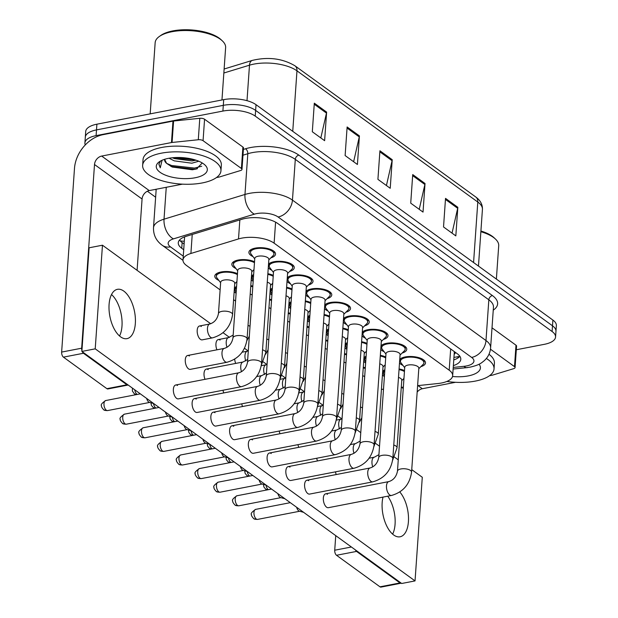 <?xml version="1.0" encoding="UTF-8"?>
<svg xmlns="http://www.w3.org/2000/svg" width="618" height="618" viewBox="0 0 618 618"><rect width="100%" height="100%" fill="white"/><g stroke="black" fill="none" stroke-linecap="round" stroke-linejoin="round"><path stroke-width="0.93" d="M218.857 280.417A13.341 5.446 4 0 1 214.786 276.091A13.341 5.446 4 0 1 221.128 271.966A13.341 5.446 4 0 1 237.474 273.689M236.107 293.226A13.341 5.446 4 0 1 234.168 291.549M234.415 287.942A13.341 5.446 4 0 1 236.578 286.551M290.661 308.513A13.341 5.446 4 0 1 288.714 306.837M288.969 303.229A13.341 5.446 4 0 1 291.124 301.839M235.914 268.498A13.341 5.446 4 0 1 231.843 264.172A13.341 5.446 4 0 1 238.185 260.047A13.341 5.446 4 0 1 254.531 261.769M253.164 281.306A13.341 5.446 4 0 1 251.225 279.63M251.472 276.022A13.341 5.446 4 0 1 253.635 274.631M271.912 294.91A13.341 5.446 4 0 1 269.966 293.233M270.221 289.626A13.341 5.446 4 0 1 272.376 288.235M309.402 322.117A13.341 5.446 4 0 1 307.463 320.441M307.718 316.825A13.341 5.446 4 0 1 309.873 315.443M365.647 362.921A13.341 5.446 4 0 1 363.701 361.244M363.956 357.637A13.341 5.446 4 0 1 366.111 356.246M346.899 349.317A13.341 5.446 4 0 1 344.952 347.64M345.207 344.033A13.341 5.446 4 0 1 347.362 342.642M328.15 335.721A13.341 5.446 4 0 1 326.211 334.044M326.459 330.429A13.341 5.446 4 0 1 328.621 329.039M384.396 376.524A13.341 5.446 4 0 1 382.449 374.848M382.704 371.24A13.341 5.446 4 0 1 384.859 369.85M384.195 351.789A13.341 5.446 4 0 1 380.758 349.325M381.012 345.717A13.341 5.446 4 0 1 386.466 343.345A13.341 5.446 4 0 1 400.109 344.064A13.341 5.446 4 0 1 406.752 349.332A13.341 5.446 4 0 1 402.125 353.048M365.447 338.185A13.341 5.446 4 0 1 362.009 335.728M362.264 332.113A13.341 5.446 4 0 1 367.725 329.742A13.341 5.446 4 0 1 381.36 330.46A13.341 5.446 4 0 1 388.004 335.728A13.341 5.446 4 0 1 383.376 339.444M346.706 324.589A13.341 5.446 4 0 1 343.268 322.125M343.515 318.509A13.341 5.446 4 0 1 348.977 316.138A13.341 5.446 4 0 1 362.611 316.856A13.341 5.446 4 0 1 369.255 322.125A13.341 5.446 4 0 1 364.628 325.841M327.957 310.985A13.341 5.446 4 0 1 324.52 308.521M324.774 304.906A13.341 5.446 4 0 1 330.228 302.534A13.341 5.446 4 0 1 343.863 303.253A13.341 5.446 4 0 1 350.514 308.521A13.341 5.446 4 0 1 345.879 312.237M309.209 297.382A13.341 5.446 4 0 1 305.771 294.917M306.026 291.31A13.341 5.446 4 0 1 311.48 288.93A13.341 5.446 4 0 1 325.122 289.649A13.341 5.446 4 0 1 331.766 294.917A13.341 5.446 4 0 1 327.138 298.633M290.46 283.778A13.341 5.446 4 0 1 287.022 281.314M287.277 277.706A13.341 5.446 4 0 1 292.739 275.327A13.341 5.446 4 0 1 306.373 276.053A13.341 5.446 4 0 1 313.017 281.321A13.341 5.446 4 0 1 308.39 285.037M271.719 270.174A13.341 5.446 4 0 1 268.282 267.71M268.529 264.102A13.341 5.446 4 0 1 273.99 261.731A13.341 5.446 4 0 1 287.625 262.449A13.341 5.446 4 0 1 294.268 267.718A13.341 5.446 4 0 1 289.641 271.433M252.971 256.578A13.341 5.446 4 0 1 248.899 252.252A13.341 5.446 4 0 1 255.242 248.127A13.341 5.446 4 0 1 268.876 248.845A13.341 5.446 4 0 1 275.528 254.114A13.341 5.446 4 0 1 270.893 257.83M402.944 365.392A13.341 5.446 4 0 1 399.506 362.928M399.761 359.321A13.341 5.446 4 0 1 405.215 356.941A13.341 5.446 4 0 1 418.85 357.66A13.341 5.446 4 0 1 425.501 362.936A13.341 5.446 4 0 1 420.866 366.644M417.613 385.64L437.807 383.539A23.546 9.618 -176 0 0 441.468 383.005A23.546 9.618 -176 0 0 452.662 375.721A23.546 9.618 -176 0 0 449.193 370.197L274.122 243.175A23.546 9.618 -176 0 0 238.509 238.934L190.9 253.473A23.546 9.618 -176 0 0 182.998 259.946A23.546 9.618 -176 0 0 186.466 265.462L220.116 289.881M454.106 351.449A23.546 9.618 4 0 1 454.261 352.847L452.662 375.721M381.43 389.394L383.508 389.178M401.275 387.331L403.353 387.115M233.596 299.66L235.558 301.09M250.8 285.64A13.341 5.446 4 0 1 252.832 286.095M288.297 312.847A13.341 5.446 4 0 1 290.321 313.303M307.046 326.451A13.341 5.446 4 0 1 309.07 326.907M325.786 340.054A13.341 5.446 4 0 1 327.818 340.503M344.535 353.65A13.341 5.446 4 0 1 346.567 354.106M269.548 299.243A13.341 5.446 4 0 1 271.58 299.699M363.284 367.254A13.341 5.446 4 0 1 365.308 367.71M380.34 355.335A13.341 5.446 4 0 1 385.756 356.988M361.592 341.731A13.341 5.446 4 0 1 367.015 343.384M342.843 328.135A13.341 5.446 4 0 1 348.266 329.78M324.102 314.531A13.341 5.446 4 0 1 329.518 316.184M305.354 300.927A13.341 5.446 4 0 1 310.769 302.581M286.605 287.324A13.341 5.446 4 0 1 292.028 288.977M267.857 273.72A13.341 5.446 4 0 1 273.28 275.373M399.089 368.938A13.341 5.446 4 0 1 404.504 370.591M85.276 144.929A23.546 9.618 4 0 1 84.905 142.905A23.546 9.618 4 0 1 96.099 135.628L222.905 111.07L223.307 105.346A23.546 9.618 4 0 1 255.628 110.398L552.492 325.794A23.546 9.618 4 0 1 555.961 331.318A23.546 9.618 4 0 0 552.492 325.794L255.628 110.398A23.546 9.618 4 0 0 223.307 105.346L96.493 129.904L223.307 105.346L223.708 99.629A23.546 9.618 4 0 1 256.03 104.681L552.894 320.078A23.546 9.618 4 0 1 556.362 325.601L555.559 337.034A23.546 9.618 4 0 1 544.373 344.319L516.316 349.749M84.905 142.905L85.307 137.188A23.546 9.618 4 0 1 96.493 129.904A23.546 9.618 4 0 0 85.307 137.188L85.709 131.472A23.546 9.618 4 0 1 96.895 124.187L223.708 99.629M314.315 103.167L312.314 131.758L324.62 140.688L326.621 112.097L314.315 103.167M320.827 137.93L326.466 113.102A6.28 4.797 -54 0 0 326.621 112.097M347.123 126.968L345.122 155.558L357.42 164.488L359.421 135.898L347.123 126.968M353.627 161.731L359.267 136.902A6.28 4.797 -54 0 0 359.421 135.898M445.524 198.37L443.531 226.96L455.829 235.891L457.83 207.3L445.524 198.37M452.036 233.133L457.675 208.305A6.28 4.797 -54 0 0 457.83 207.3M412.724 174.57L410.723 203.16L423.029 212.09L425.03 183.5L412.724 174.57M419.228 209.332L424.875 184.504A6.28 4.797 -54 0 0 425.03 183.5M379.923 150.769L377.922 179.359L390.221 188.289L392.221 159.699L379.923 150.769M386.428 185.531L392.075 160.703A6.28 4.797 -54 0 0 392.221 159.699M453.365 365.624A23.546 9.618 -176 0 0 460.789 359.297A23.546 9.618 -176 0 0 457.32 353.782L277.729 223.477A23.546 9.618 -176 0 0 242.117 219.236L186.18 236.315A23.546 9.618 -176 0 0 178.278 242.789A23.546 9.618 -176 0 0 181.746 248.312L183.708 249.734M453.944 357.389A23.546 8.467 84.1 0 0 454.222 357.374L459.9 356.339A23.546 9.618 4 0 1 453.766 359.908M222.905 111.07A23.546 9.618 4 0 1 255.234 116.114L552.098 331.511A23.546 9.618 4 0 1 555.559 337.034M155.636 197.227L147.362 191.225M184.11 244.017L182.148 242.588A23.546 9.618 4 0 1 179.544 240.008M397.474 471.148L404.744 367.223A7.061 2.881 4 0 1 408.096 365.045A7.061 2.881 4 0 1 415.319 365.423A7.061 2.881 4 0 1 418.834 368.212L411.565 472.137A7.061 2.881 4 0 0 410.282 470.313A7.061 2.881 4 0 0 400.827 468.969A7.061 2.881 4 0 0 397.474 471.148C396.354 476.656 393.473 480.132 388.83 481.592L325.694 493.813A7.061 3.53 79 0 0 323.345 499.715A7.061 3.53 79 0 0 326.582 507.185A7.061 3.53 79 0 0 328.374 507.687L391.518 495.458A7.061 3.53 -101 0 1 389.726 494.956A7.061 3.53 -101 0 1 389.494 494.779A7.061 3.53 -101 0 1 386.474 487.278A7.061 3.53 -101 0 1 388.83 481.592M404.705 367.725L401.012 362.836A11.773 4.805 4 0 1 400.441 361.182A11.773 4.805 4 0 1 406.034 357.536A11.773 4.805 4 0 1 418.069 358.177A11.773 4.805 4 0 1 423.933 362.82A11.773 4.805 4 0 1 423.137 364.381L418.803 368.707M303.623 512.33A7.061 3.53 -101 0 1 303.477 512.299A7.061 3.53 -101 0 1 302.557 511.835A7.061 3.53 -101 0 1 301.53 510.808M303.477 512.299L299.344 511.156A5.098 2.549 -101 0 1 298.679 510.823A5.098 2.549 -101 0 1 296.632 507.262M398.494 377.413A7.061 2.881 4 0 1 401.777 380.132L397.05 447.749A7.061 2.881 4 0 0 395.767 445.926A7.061 2.881 4 0 0 393.766 445.03M399.043 369.603A11.773 4.805 4 0 1 404.442 371.526M384.466 375.435L383.956 374.755A11.773 4.805 4 0 1 383.384 373.102A11.773 4.805 4 0 1 384.775 371.039M362.689 375.729A7.061 2.881 4 0 1 364.69 376.625M363.237 367.926A11.773 4.805 4 0 1 365.261 368.428M378.726 457.552L385.995 353.627A7.061 2.881 4 0 1 389.348 351.441A7.061 2.881 4 0 1 396.571 351.82A7.061 2.881 4 0 1 400.085 354.608L392.824 458.533A7.061 2.881 4 0 0 391.534 456.71A7.061 2.881 4 0 0 382.086 455.366A7.061 2.881 4 0 0 378.726 457.552C377.606 463.052 374.724 466.528 370.082 467.988L306.945 480.217A7.061 3.53 79 0 0 304.597 486.111A7.061 3.53 79 0 0 307.834 493.581A7.061 3.53 79 0 0 309.633 494.083L372.77 481.855A7.061 3.53 -101 0 1 370.978 481.352A7.061 3.53 -101 0 1 370.746 481.175A7.061 3.53 -101 0 1 367.725 473.674A7.061 3.53 -101 0 1 370.082 467.988M385.956 354.122L382.264 349.232A11.773 4.805 4 0 1 381.692 347.579A11.773 4.805 4 0 1 387.293 343.94A11.773 4.805 4 0 1 399.321 344.574A11.773 4.805 4 0 1 405.184 349.224A11.773 4.805 4 0 1 404.396 350.785L400.055 355.111M284.875 498.734A7.061 3.53 -101 0 1 284.728 498.695A7.061 3.53 -101 0 1 283.809 498.232A7.061 3.53 -101 0 1 282.781 497.212M284.728 498.695L280.595 497.56A5.098 2.549 -101 0 1 279.931 497.227A5.098 2.549 -101 0 1 277.884 493.658M359.977 443.948L367.246 340.024A7.061 2.881 4 0 1 370.607 337.837A7.061 2.881 4 0 1 377.822 338.216A7.061 2.881 4 0 1 381.345 341.005L374.075 444.929A7.061 2.881 4 0 0 372.793 443.114A7.061 2.881 4 0 0 363.338 441.762A7.061 2.881 4 0 0 359.977 443.948C358.857 449.448 355.976 452.924 351.333 454.385L288.197 466.613A7.061 3.53 79 0 0 285.848 472.515A7.061 3.53 79 0 0 289.093 479.977A7.061 3.53 79 0 0 290.885 480.48L354.021 468.259A7.061 3.53 -101 0 1 352.229 467.749A7.061 3.53 -101 0 1 351.997 467.571A7.061 3.53 -101 0 1 348.977 460.07A7.061 3.53 -101 0 1 351.333 454.385M367.216 340.518L363.515 335.636A11.773 4.805 4 0 1 362.951 333.975A11.773 4.805 4 0 1 368.544 330.336A11.773 4.805 4 0 1 380.572 330.97A11.773 4.805 4 0 1 386.435 335.62A11.773 4.805 4 0 1 385.647 337.181L381.306 341.507M266.126 485.13A7.061 3.53 -101 0 1 265.979 485.091A7.061 3.53 -101 0 1 265.06 484.636A7.061 3.53 -101 0 1 264.033 483.608M268.428 489.672A5.098 2.549 -101 0 1 268.204 489.526A5.098 2.549 -101 0 1 265.979 485.091L261.847 483.956A5.098 2.549 -101 0 1 261.182 483.624A5.098 2.549 -101 0 1 259.135 480.055M341.236 430.344L348.498 326.42A7.061 2.881 4 0 1 351.858 324.234A7.061 2.881 4 0 1 359.073 324.612A7.061 2.881 4 0 1 362.596 327.409L355.327 431.333A7.061 2.881 4 0 0 354.044 429.51A7.061 2.881 4 0 0 344.589 428.158A7.061 2.881 4 0 0 341.236 430.344C340.109 435.845 337.227 439.328 332.592 440.781L269.448 453.009A7.061 3.53 79 0 0 267.107 458.911A7.061 3.53 79 0 0 270.344 466.374A7.061 3.53 79 0 0 272.136 466.884L335.273 454.655A7.061 3.53 -101 0 1 333.481 454.153A7.061 3.53 -101 0 1 333.249 453.967A7.061 3.53 -101 0 1 330.228 446.466A7.061 3.53 -101 0 1 332.592 440.781M348.467 326.914L344.767 322.032A11.773 4.805 4 0 1 344.203 320.371A11.773 4.805 4 0 1 349.796 316.733A11.773 4.805 4 0 1 361.831 317.366A11.773 4.805 4 0 1 367.695 322.017A11.773 4.805 4 0 1 366.899 323.577L362.557 327.903M247.385 471.526A7.061 3.53 -101 0 1 247.239 471.488A7.061 3.53 -101 0 1 246.319 471.032A7.061 3.53 -101 0 1 245.284 470.004M249.687 476.069A5.098 2.549 -101 0 1 249.463 475.922A5.098 2.549 -101 0 1 247.231 471.488L243.098 470.352A5.098 2.549 -101 0 1 242.434 470.02A5.098 2.549 -101 0 1 240.394 466.451M322.488 416.741L329.757 312.816A7.061 2.881 4 0 1 333.11 310.63A7.061 2.881 4 0 1 340.333 311.016A7.061 2.881 4 0 1 343.847 313.805L336.578 417.729A7.061 2.881 4 0 0 335.296 415.906A7.061 2.881 4 0 0 325.841 414.554A7.061 2.881 4 0 0 322.488 416.741C321.368 422.241 318.486 425.725 313.844 427.177L250.707 439.406A7.061 3.53 79 0 0 248.359 445.308A7.061 3.53 79 0 0 251.596 452.778A7.061 3.53 79 0 0 253.388 453.28L316.532 441.051A7.061 3.53 -101 0 1 314.732 440.549A7.061 3.53 -101 0 1 314.508 440.364A7.061 3.53 -101 0 1 311.487 432.863A7.061 3.53 -101 0 1 313.844 427.177M329.718 313.318L326.026 308.428A11.773 4.805 4 0 1 325.454 306.767A11.773 4.805 4 0 1 331.047 303.129A11.773 4.805 4 0 1 343.083 303.762A11.773 4.805 4 0 1 348.946 308.413A11.773 4.805 4 0 1 348.15 309.973L343.817 314.299M228.637 457.923A7.061 3.53 -101 0 1 228.49 457.892A7.061 3.53 -101 0 1 227.571 457.428A7.061 3.53 -101 0 1 226.543 456.401M230.939 462.465A5.098 2.549 -101 0 1 230.715 462.318A5.098 2.549 -101 0 1 228.49 457.892L224.357 456.748A5.098 2.549 -101 0 1 223.693 456.416A5.098 2.549 -101 0 1 221.646 452.847M379.746 363.809A7.061 2.881 4 0 1 383.029 366.528L378.301 434.145A7.061 2.881 4 0 0 377.019 432.322A7.061 2.881 4 0 0 375.018 431.426M380.294 356.007A11.773 4.805 4 0 1 385.694 357.922M365.725 361.831L365.207 361.151A11.773 4.805 4 0 1 364.635 359.498A11.773 4.805 4 0 1 366.026 357.436M360.997 350.213A7.061 2.881 4 0 1 364.288 352.924L359.552 420.541A7.061 2.881 4 0 0 358.27 418.718A7.061 2.881 4 0 0 356.269 417.822M361.545 342.403A11.773 4.805 4 0 1 366.945 344.319M346.976 348.235L346.459 347.555A11.773 4.805 4 0 1 345.895 345.895A11.773 4.805 4 0 1 347.285 343.84M342.256 336.609A7.061 2.881 4 0 1 345.539 339.328L340.812 406.938A7.061 2.881 4 0 0 339.529 405.122A7.061 2.881 4 0 0 337.528 404.218M342.797 328.799A11.773 4.805 4 0 1 348.197 330.715M328.228 334.632L327.71 333.952A11.773 4.805 4 0 1 327.146 332.291A11.773 4.805 4 0 1 328.537 330.236M343.94 362.133A7.061 2.881 4 0 1 345.941 363.021M344.489 354.323A11.773 4.805 4 0 1 346.513 354.825M325.199 348.529A7.061 2.881 4 0 1 327.192 349.417M325.74 340.719A11.773 4.805 4 0 1 327.764 341.221M306.451 334.925A7.061 2.881 4 0 1 308.444 335.821M306.999 327.115A11.773 4.805 4 0 1 309.023 327.617M287.702 321.321A7.061 2.881 4 0 1 289.703 322.217M288.251 313.511A11.773 4.805 4 0 1 290.275 314.014M392.631 534.153A25.114 12.553 79 0 0 387.733 496.192A25.114 12.553 79 0 1 392.631 534.153M490.468 349.209L514.493 366.636L515.991 345.199A3.924 1.599 4 0 1 516.571 346.119L515.072 367.555A3.924 1.599 -176 0 0 514.493 366.636M492.013 327.803L515.991 345.199M401.005 583.222L380.982 587.1A3.924 1.962 -101 0 1 379.985 586.822L400.008 582.944A3.924 1.962 79 0 0 401.005 583.222A3.924 1.962 79 0 0 401.229 583.153M355.412 549.912A3.924 1.962 79 0 0 356.547 551.41L336.524 555.281L379.985 586.822M336.524 555.281A3.924 1.962 -101 0 1 334.724 550.221L351.395 546.992M335.744 535.636L334.724 550.221M356.547 551.41L400.008 582.944M417.165 392.098A7.849 5.995 126 0 1 422.326 388.73L455.536 382.295M489.51 375.713L492.113 375.211A3.924 1.599 -176 0 0 492.662 375.08L513.751 368.637A3.924 1.599 -176 0 0 515.072 367.555M119.552 336.007A25.114 12.553 79 0 0 111.518 294.547A25.114 12.553 79 0 1 119.552 336.007M203.067 140.68A3.924 1.599 -176 0 0 198.293 139.745L172.082 142.464A3.924 1.599 -176 0 0 171.472 142.557L172.97 121.113A3.924 1.599 4 0 1 173.581 121.028L199.792 118.301A3.924 1.599 4 0 1 204.566 119.235L203.067 140.68L241.406 168.498L242.905 147.053A3.924 1.599 4 0 1 243.484 147.972L241.986 169.417A3.924 1.599 -176 0 0 241.406 168.498M204.566 119.235L242.905 147.053M172.97 121.113L103.183 134.631A31.394 23.978 -54 0 0 74.484 168.39L61.638 352.082L81.661 348.204L94.508 164.512A7.849 5.995 126 0 1 101.676 156.068L171.472 142.557M127.918 385.076L107.895 388.954A3.924 1.962 -101 0 1 106.899 388.676L126.922 384.798A3.924 1.962 79 0 0 127.918 385.076A3.924 1.962 79 0 0 128.142 385.006M82.333 351.766A3.924 1.962 79 0 0 83.461 353.264L63.438 357.142L106.899 388.676M63.438 357.142A3.924 1.962 -101 0 1 61.638 352.082M83.461 353.264L126.922 384.798M137.088 270.329L142.07 199.027A7.849 5.995 126 0 1 149.247 190.583L182.449 184.156M81.661 348.204A3.924 1.962 79 0 0 81.924 350.645M216.431 177.575L219.035 177.065A3.924 1.599 -176 0 0 219.583 176.933L240.672 170.491A3.924 1.599 -176 0 0 241.986 169.417M486.358 358.479A39.243 16.022 4 0 1 494.029 368.938A39.243 16.022 4 0 1 475.381 381.082A39.243 16.022 4 0 1 446.853 381.453M488.985 354.269A39.243 16.022 4 0 1 494.423 363.222L494.029 368.938M480.866 231.711A35.319 14.423 4 0 1 495.435 239.035A35.319 14.423 4 0 1 498.711 245.732L496.378 279.066M480.912 231.008A33.751 13.781 4 0 1 494.114 237.791L495.435 239.035M461.638 368.15L467.617 367.579M479.05 364.226A25.593 10.452 4 0 1 468.243 375.906A25.593 10.452 4 0 1 452.53 376.493M161.29 153.187A39.243 16.022 4 0 1 201.398 155.296A39.243 16.022 4 0 1 220.943 170.8A39.243 16.022 4 0 1 202.295 182.936A39.243 16.022 4 0 1 162.186 180.819A39.243 16.022 4 0 1 142.642 165.323A39.243 16.022 4 0 1 161.29 153.187M142.642 165.323L143.044 159.606A39.243 16.022 4 0 1 161.692 147.463A39.243 16.022 4 0 1 201.8 149.579A39.243 16.022 4 0 1 221.344 165.076L220.943 170.8M150.174 113.867L155.157 42.657A35.319 14.423 4 0 1 159.328 36.485A35.319 14.423 4 0 1 171.935 31.734A35.319 14.423 4 0 1 222.356 40.888A35.319 14.423 4 0 1 225.624 47.586L221.962 99.969M159.328 36.485L160.811 35.435A33.751 13.781 4 0 1 172.862 30.9A33.751 13.781 4 0 1 221.035 39.652L222.356 40.888M172.437 157.768L174.438 158.594L192.028 160.935L196.037 160.193M169.077 158.239L174.276 160.858L191.874 163.206L198.764 161.221M164.635 159.344L166.59 163.353L172.221 167.038L192.322 169.772L196.346 169.023L202.256 162.982M195.164 177.76A25.593 10.452 4 0 1 164.272 174.655A25.593 10.452 4 0 1 159.289 161.8A25.593 10.452 4 0 1 168.42 158.355A25.593 10.452 4 0 1 204.952 164.991A25.593 10.452 4 0 1 195.164 177.76M160.58 160.989L158.865 164.21L160.271 167.818L162.071 160.255M201.707 166.242L194.492 168.088L171.518 165.493L166.59 163.353A17.744 7.246 4 0 1 164.597 159.676A17.744 7.246 4 0 1 164.643 159.305M175.852 157.528L192.746 159.235M158.896 163.963L160.271 167.818M172.661 157.744L195.636 160.062M170.9 166.435L194.415 169.224L197.397 168.722M200.433 339.352A7.061 3.53 79 0 0 202.225 339.854L212.507 337.861A7.061 3.53 -101 0 1 210.483 337.181A7.061 3.53 -101 0 1 207.47 328.251A7.061 3.53 -101 0 1 209.819 323.994L199.544 325.98A7.061 3.53 79 0 0 197.196 331.881A7.061 3.53 79 0 0 200.433 339.352M188.521 368.861A7.061 3.53 79 0 0 190.313 369.363L227.022 362.248A7.061 3.53 -101 0 1 224.998 361.569A7.061 3.53 -101 0 1 221.993 352.639A7.061 3.53 -101 0 1 224.334 348.382L187.633 355.489A7.061 3.53 79 0 0 185.284 361.391A7.061 3.53 79 0 0 188.521 368.861M176.609 398.363A7.061 3.53 79 0 0 178.401 398.865L241.545 386.644A7.061 3.53 -101 0 1 239.745 386.142A7.061 3.53 -101 0 1 239.521 385.956A7.061 3.53 -101 0 1 236.493 378.455A7.061 3.53 -101 0 1 238.857 372.77L175.713 384.999A7.061 3.53 79 0 0 173.372 390.9A7.061 3.53 79 0 0 176.609 398.363M195.358 411.967A7.061 3.53 79 0 0 197.15 412.469L260.286 400.24A7.061 3.53 -101 0 1 258.494 399.738A7.061 3.53 -101 0 1 258.262 399.56A7.061 3.53 -101 0 1 255.242 392.059A7.061 3.53 -101 0 1 257.606 386.374L194.461 398.602A7.061 3.53 79 0 0 192.121 404.504A7.061 3.53 79 0 0 195.358 411.967M214.106 425.57A7.061 3.53 79 0 0 215.898 426.072L279.035 413.844A7.061 3.53 -101 0 1 277.243 413.342A7.061 3.53 -101 0 1 277.011 413.164A7.061 3.53 -101 0 1 273.99 405.663A7.061 3.53 -101 0 1 276.346 399.977L213.21 412.206A7.061 3.53 79 0 0 210.862 418.1A7.061 3.53 79 0 0 214.106 425.57M232.847 439.174A7.061 3.53 79 0 0 234.647 439.676L297.783 427.447A7.061 3.53 -101 0 1 295.991 426.945A7.061 3.53 -101 0 1 295.759 426.768A7.061 3.53 -101 0 1 292.739 419.259A7.061 3.53 -101 0 1 295.095 413.581L231.959 425.802A7.061 3.53 79 0 0 229.61 431.704A7.061 3.53 79 0 0 232.847 439.174M120.61 336.856A25.114 12.553 79 0 0 126.984 338.641A25.114 12.553 79 0 0 135.327 317.66A25.114 12.553 79 0 0 123.809 291.109A25.114 12.553 79 0 0 117.435 289.324A25.114 12.553 79 0 0 109.092 310.306A25.114 12.553 79 0 0 120.61 336.856M383.005 497.104A25.114 12.553 79 0 0 393.697 535.003A25.114 12.553 79 0 0 400.07 536.787A25.114 12.553 79 0 0 408.513 518.556A25.114 12.553 79 0 0 399.807 491.982M220.078 340.085A7.061 3.53 79 0 0 218.285 339.583A7.061 3.53 79 0 0 216.949 349.811M189.425 355.991A7.061 3.53 79 0 0 187.633 355.489M222.99 390.236A7.061 3.53 79 0 0 223.786 392.924M177.513 385.501A7.061 3.53 79 0 0 175.713 384.999M215.002 412.708A7.061 3.53 79 0 0 213.21 412.206M279.228 431.04A7.061 3.53 79 0 0 280.024 433.728M316.717 458.247A7.061 3.53 79 0 0 317.521 460.935M271.24 453.512A7.061 3.53 79 0 0 269.448 453.009M308.737 480.719A7.061 3.53 79 0 0 306.945 480.217M327.486 494.315A7.061 3.53 79 0 0 325.694 493.813M210.715 323.755L102.464 245.207L95.218 348.846L415.041 580.905L422.287 477.266L411.743 469.618M398.262 459.838L394.462 457.081M379.522 446.235L375.721 443.477M360.773 432.631L356.972 429.873M341.939 418.965L338.224 416.269M323.199 405.369L319.475 402.673M304.45 391.766L300.734 389.07M285.701 378.162L281.986 375.466M266.953 364.558L263.237 361.862M248.212 350.954L244.489 348.258M229.463 337.358L223.044 332.7M335.466 471.851A7.061 3.53 79 0 0 336.262 474.539M289.989 467.115A7.061 3.53 79 0 0 288.197 466.613M252.499 439.908A7.061 3.53 79 0 0 250.707 439.406M297.976 444.643A7.061 3.53 79 0 0 298.772 447.332M260.479 417.436A7.061 3.53 79 0 0 261.275 420.124M233.751 426.304A7.061 3.53 79 0 0 231.959 425.802M196.254 399.104A7.061 3.53 79 0 0 194.461 398.602M241.731 403.84A7.061 3.53 79 0 0 242.534 406.52M208.166 369.595A7.061 3.53 79 0 0 206.373 369.093A7.061 3.53 79 0 0 205.037 379.321M234.693 359.174A7.061 3.53 79 0 0 235.697 363.415M201.337 326.482A7.061 3.53 79 0 0 199.544 325.98M102.464 245.207L89.116 247.795L81.87 351.433L401.692 583.492L415.041 580.905M95.218 348.846L81.87 351.433M323.508 323.005A7.061 2.881 4 0 1 326.791 325.725L322.063 393.342A7.061 2.881 4 0 0 320.781 391.518A7.061 2.881 4 0 0 318.78 390.622M324.056 315.195A11.773 4.805 4 0 1 329.456 317.111M309.479 321.028L308.969 320.348A11.773 4.805 4 0 1 308.397 318.687A11.773 4.805 4 0 1 309.788 316.632M303.739 403.137L311.009 299.212A7.061 2.881 4 0 1 314.361 297.034A7.061 2.881 4 0 1 321.584 297.412A7.061 2.881 4 0 1 325.099 300.201L317.837 404.126A7.061 2.881 4 0 0 316.547 402.303A7.061 2.881 4 0 0 307.1 400.958A7.061 2.881 4 0 0 303.739 403.137C302.619 408.645 299.738 412.121 295.095 413.581M310.97 299.715L307.277 294.825A11.773 4.805 4 0 1 306.706 293.171A11.773 4.805 4 0 1 312.306 289.525A11.773 4.805 4 0 1 324.334 290.159A11.773 4.805 4 0 1 330.197 294.809A11.773 4.805 4 0 1 329.402 296.37L325.068 300.696M209.888 444.319A7.061 3.53 -101 0 1 209.741 444.288A7.061 3.53 -101 0 1 208.822 443.824A7.061 3.53 -101 0 1 207.795 442.797M212.19 448.861A5.098 2.549 -101 0 1 211.966 448.722A5.098 2.549 -101 0 1 209.741 444.288L205.609 443.145A5.098 2.549 -101 0 1 204.944 442.812A5.098 2.549 -101 0 1 202.897 439.251M284.991 389.541L292.26 285.616A7.061 2.881 4 0 1 295.62 283.43A7.061 2.881 4 0 1 302.835 283.809A7.061 2.881 4 0 1 306.35 286.597L299.089 390.522A7.061 2.881 4 0 0 297.806 388.699A7.061 2.881 4 0 0 288.351 387.355A7.061 2.881 4 0 0 284.991 389.541C283.871 395.041 280.989 398.517 276.346 399.977M292.229 286.111L288.529 281.221A11.773 4.805 4 0 1 287.965 279.568A11.773 4.805 4 0 1 293.558 275.922A11.773 4.805 4 0 1 305.586 276.563A11.773 4.805 4 0 1 311.449 281.205A11.773 4.805 4 0 1 310.661 282.774L306.319 287.1M191.14 430.723A7.061 3.53 -101 0 1 190.993 430.684A7.061 3.53 -101 0 1 190.074 430.221A7.061 3.53 -101 0 1 189.046 429.201M193.442 435.265A5.098 2.549 -101 0 1 193.218 435.118A5.098 2.549 -101 0 1 190.993 430.684L186.86 429.549A5.098 2.549 -101 0 1 186.196 429.209A5.098 2.549 -101 0 1 184.149 425.647M266.25 375.937L273.511 272.013A7.061 2.881 4 0 1 276.872 269.827A7.061 2.881 4 0 1 284.087 270.205A7.061 2.881 4 0 1 287.609 272.994L280.34 376.918A7.061 2.881 4 0 0 279.058 375.095A7.061 2.881 4 0 0 269.602 373.751A7.061 2.881 4 0 0 266.25 375.937C265.122 381.437 262.241 384.914 257.606 386.374M273.48 272.507L269.78 267.617A11.773 4.805 4 0 1 269.216 265.964A11.773 4.805 4 0 1 274.809 262.326A11.773 4.805 4 0 1 286.845 262.959A11.773 4.805 4 0 1 292.708 267.609A11.773 4.805 4 0 1 291.912 269.17L287.571 273.496M172.399 417.119A7.061 3.53 -101 0 1 172.252 417.08A7.061 3.53 -101 0 1 171.333 416.625A7.061 3.53 -101 0 1 170.298 415.597M172.252 417.08L168.111 415.945A5.098 2.549 -101 0 1 167.447 415.613A5.098 2.549 -101 0 1 165.408 412.044M247.501 362.333L254.77 258.409A7.061 2.881 4 0 1 258.123 256.223A7.061 2.881 4 0 1 265.346 256.601A7.061 2.881 4 0 1 268.861 259.398L261.592 363.322A7.061 2.881 4 0 0 260.309 361.499A7.061 2.881 4 0 0 250.854 360.147A7.061 2.881 4 0 0 247.501 362.333C246.381 367.834 243.5 371.318 238.857 372.77M254.732 258.903L251.039 254.021A11.773 4.805 4 0 1 250.468 252.36A11.773 4.805 4 0 1 256.061 248.722A11.773 4.805 4 0 1 268.096 249.355A11.773 4.805 4 0 1 273.959 254.006A11.773 4.805 4 0 1 273.164 255.566L268.822 259.892M153.65 403.515A7.061 3.53 -101 0 1 153.503 403.477A7.061 3.53 -101 0 1 152.584 403.021A7.061 3.53 -101 0 1 151.549 401.994M155.952 408.058A5.098 2.549 -101 0 1 155.728 407.911A5.098 2.549 -101 0 1 153.496 403.477L149.371 402.341A5.098 2.549 -101 0 1 148.706 402.009A5.098 2.549 -101 0 1 146.659 398.44M304.759 309.402A7.061 2.881 4 0 1 308.042 312.121L303.314 379.738A7.061 2.881 4 0 0 302.032 377.915A7.061 2.881 4 0 0 300.031 377.019M305.307 301.592A11.773 4.805 4 0 1 310.707 303.515M290.738 307.424L290.221 306.744A11.773 4.805 4 0 1 289.649 305.091A11.773 4.805 4 0 1 291.039 303.029M286.01 295.798A7.061 2.881 4 0 1 289.294 298.517L284.566 366.134A7.061 2.881 4 0 0 283.283 364.311A7.061 2.881 4 0 0 281.283 363.415M286.559 287.996A11.773 4.805 4 0 1 291.959 289.912M271.99 293.82L271.472 293.141A11.773 4.805 4 0 1 270.908 291.487A11.773 4.805 4 0 1 272.299 289.425M267.27 282.194A7.061 2.881 4 0 1 270.553 284.913L265.825 352.53A7.061 2.881 4 0 0 264.543 350.707A7.061 2.881 4 0 0 262.534 349.811M267.81 274.392A11.773 4.805 4 0 1 273.21 276.308M253.241 280.224L252.723 279.537A11.773 4.805 4 0 1 252.159 277.884A11.773 4.805 4 0 1 253.55 275.829M232.978 337.946L237.714 270.329A7.061 2.881 4 0 1 241.066 268.142A7.061 2.881 4 0 1 248.289 268.521A7.061 2.881 4 0 1 251.804 271.317L247.076 338.927A7.061 2.881 4 0 0 245.794 337.104A7.061 2.881 4 0 0 236.339 335.759A7.061 2.881 4 0 0 232.978 337.946C231.858 343.446 228.977 346.922 224.334 348.382M237.675 270.823L233.983 265.941A11.773 4.805 4 0 1 233.411 264.28A11.773 4.805 4 0 1 239.004 260.641A11.773 4.805 4 0 1 254.469 262.704M268.954 307.718A7.061 2.881 4 0 1 270.954 308.614M269.502 299.915A11.773 4.805 4 0 1 271.526 300.418M250.213 294.114A7.061 2.881 4 0 1 252.206 295.01M250.754 286.312A11.773 4.805 4 0 1 252.777 286.814M236.184 292.144L235.667 291.457A11.773 4.805 4 0 1 235.103 289.803A11.773 4.805 4 0 1 236.493 287.749M218.463 313.55L220.657 282.248A7.061 2.881 4 0 1 224.01 280.062A7.061 2.881 4 0 1 231.232 280.441A7.061 2.881 4 0 1 234.747 283.237L232.561 314.539A7.061 2.881 4 0 0 231.271 312.716A7.061 2.881 4 0 0 221.823 311.372A7.061 2.881 4 0 0 218.463 313.55C217.343 319.058 214.461 322.534 209.819 323.994M220.618 282.743L216.926 277.861A11.773 4.805 4 0 1 216.354 276.2A11.773 4.805 4 0 1 221.947 272.561A11.773 4.805 4 0 1 237.412 274.624M454.16 354.269A7.849 3.206 -176 0 0 455.157 352.214M180.147 240.796A23.546 17.984 -54 0 0 184.311 241.205M450.676 348.961L449.193 370.197M192.229 234.469L190.9 253.473M239.838 219.931L238.509 238.934M275.589 222.14L274.122 243.175M224.125 69.007L252.391 60.379A7.849 4.905 73 0 0 249.487 65.184L223.847 73.009M252.391 60.379C268.227 56.64 282.403 58.44 294.91 65.771A7.849 5.995 126 0 1 296.972 70.831A31.394 12.824 -176 0 0 249.487 65.184L247.007 100.68M473.573 262.519L477.799 202.04A7.849 5.995 -54 0 0 475.736 196.972C480.379 200.363 482.604 204.504 482.426 209.394A31.394 12.824 -176 0 0 477.799 202.04L296.972 70.831L292.747 131.317M256.03 104.681L255.234 116.114M552.894 320.078L552.098 331.511M96.895 124.187L96.099 135.628M379.846 151.835L392.075 160.703M412.654 175.636L424.875 184.504M445.454 199.436L457.675 208.305M347.046 128.034L359.267 136.902M314.245 104.233L326.466 113.102M453.241 367.432L464.048 366.312A15.697 6.412 -176 0 0 466.49 365.956A15.697 6.412 -176 0 0 471.634 357.42L278.1 216.995A15.697 6.412 -176 0 0 256.555 213.627A15.697 6.412 -176 0 0 254.361 214.168L173.419 238.88A15.697 6.412 -176 0 0 170.468 246.876L183.26 256.161M156.192 189.239L153.496 227.803A31.394 12.824 4 0 1 164.025 219.174L244.967 194.461A31.394 12.824 4 0 1 249.348 193.38A31.394 12.824 4 0 1 292.453 200.116L485.987 340.541A31.394 12.824 4 0 1 490.607 347.895L493.458 307.161A31.394 12.824 -176 0 0 488.838 299.8L295.296 159.374A31.394 12.824 -176 0 0 252.198 152.638A31.394 12.824 -176 0 0 247.81 153.72L242.982 155.195M243.384 149.432L245.462 148.791A35.319 14.423 4 0 1 298.888 155.149L492.422 295.574A3.924 2.997 -54 0 0 488.838 299.8L485.987 340.541A15.697 11.989 126 0 1 471.634 357.42M245.462 148.791A3.924 2.449 -107 0 1 247.81 153.72L244.967 194.461A15.697 9.811 73 0 0 254.361 214.168M492.422 295.574A35.319 14.423 4 0 1 493.249 310.174M156.13 190.081A35.319 14.423 4 0 1 155.419 189.386M278.1 216.995A15.697 11.989 126 0 0 292.453 200.116L295.296 159.374A3.924 2.997 -54 0 1 298.888 155.149M173.419 238.88A15.697 9.811 73 0 1 164.025 219.174L166.257 187.293M170.468 246.876A15.697 11.989 126 0 1 162.248 245.284L182.99 260.34M464.048 366.312A15.697 5.647 84.1 0 0 466.667 367.633L453.125 369.039M459.583 356.725L456.802 357.019M182.148 242.588L181.746 248.312M255.651 509.379C251.843 511.967 250.468 513.743 251.526 514.694C251.171 515.296 251.866 516.571 253.627 518.517C253.959 519.105 255.28 519.398 257.59 519.398A5.098 2.549 -101 0 1 256.292 519.035A5.098 2.549 -101 0 1 253.959 513.643A5.098 2.549 -101 0 1 255.651 509.379L290.305 502.666M253.627 518.517A5.098 3.893 -54 0 0 256.292 519.035M267.439 489.865L265.539 489.008A5.098 3.893 -54 0 0 268.204 489.526M372.77 466.914A7.061 3.53 -101 0 1 371.966 461.461A7.061 3.53 -101 0 1 374.315 457.196L369.108 458.208M360.503 407.038A7.061 2.881 4 0 1 362.496 407.934M339.506 428.923A7.061 3.53 -101 0 1 338.703 423.461A7.061 3.53 -101 0 1 341.043 419.205L336.285 420.132M236.903 495.775C233.094 498.363 231.719 500.14 232.777 501.09C232.422 501.7 233.117 502.975 234.879 504.914C235.211 505.501 236.539 505.794 238.842 505.794A5.098 2.549 -101 0 1 237.551 505.431A5.098 2.549 -101 0 1 235.211 500.039A5.098 2.549 -101 0 1 236.903 495.775L271.557 489.062M234.879 504.914A5.098 3.893 -54 0 0 237.551 505.431M218.154 482.171C214.346 484.767 212.971 486.536 214.037 487.486C213.674 488.096 214.376 489.371 216.13 491.31C216.47 491.897 217.791 492.191 220.093 492.191A5.098 2.549 -101 0 1 218.803 491.828A5.098 2.549 -101 0 1 216.462 486.436A5.098 2.549 -101 0 1 218.154 482.171L252.808 475.466M216.13 491.31A5.098 3.893 -54 0 0 218.803 491.828M199.413 468.575C195.597 471.163 194.222 472.932 195.288 473.89C194.925 474.493 195.628 475.767 197.381 477.706C197.721 478.301 199.042 478.595 201.352 478.587A5.098 2.549 -101 0 1 200.054 478.224A5.098 2.549 -101 0 1 197.714 472.832A5.098 2.549 -101 0 1 199.413 468.575L234.06 461.862M197.381 477.706A5.098 3.893 -54 0 0 200.054 478.224M180.665 454.972C176.856 457.559 175.481 459.329 176.539 460.286C176.184 460.889 176.879 462.164 178.641 464.11C178.973 464.697 180.294 464.991 182.604 464.991A5.098 2.549 -101 0 1 181.306 464.628A5.098 2.549 -101 0 1 178.965 459.228A5.098 2.549 -101 0 1 180.665 454.972L215.319 448.259M178.641 464.11A5.098 3.893 -54 0 0 181.306 464.628M248.691 476.262L246.791 475.404A5.098 3.893 -54 0 0 249.463 475.922M354.021 453.311A7.061 3.53 -101 0 1 353.218 447.857A7.061 3.53 -101 0 1 355.566 443.6L350.36 444.605M229.942 462.658L228.042 461.8A5.098 3.893 -54 0 0 230.715 462.318M335.28 439.707A7.061 3.53 -101 0 1 334.469 434.253A7.061 3.53 -101 0 1 336.818 429.997L331.611 431.001M211.201 449.054L209.293 448.204A5.098 3.893 -54 0 0 211.966 448.722M316.532 426.103A7.061 3.53 -101 0 1 315.721 420.649A7.061 3.53 -101 0 1 318.069 416.393L312.87 417.397M341.754 393.434A7.061 2.881 4 0 1 343.755 394.33M320.757 415.319A7.061 3.53 -101 0 1 319.954 409.865A7.061 3.53 -101 0 1 322.302 405.601L317.536 406.528M323.005 379.831A7.061 2.881 4 0 1 325.006 380.727M302.017 401.715A7.061 3.53 -101 0 1 301.205 396.262A7.061 3.53 -101 0 1 303.554 392.005L298.795 392.924M304.257 366.227A7.061 2.881 4 0 1 306.258 367.123M283.268 388.112A7.061 3.53 -101 0 1 282.457 382.658A7.061 3.53 -101 0 1 284.805 378.401L280.047 379.321M285.516 352.631A7.061 2.881 4 0 1 287.509 353.519M264.519 374.508A7.061 3.53 -101 0 1 263.716 369.054A7.061 3.53 -101 0 1 266.057 364.798L261.298 365.717M401.561 387.301L403.253 388.529M418.007 385.593L422.326 388.73M94.508 164.512L142.07 199.027M101.676 156.068L149.247 190.583M173.581 121.028L172.082 142.464M198.293 139.745L199.792 118.301M192.453 435.451L190.553 434.601A5.098 3.893 -54 0 0 193.218 435.118M297.783 412.5A7.061 3.53 -101 0 1 296.98 407.046A7.061 3.53 -101 0 1 299.328 402.789L294.122 403.801M161.916 441.368C158.108 443.956 156.733 445.725 157.791 446.683C157.435 447.285 158.131 448.56 159.892 450.507C160.224 451.094 161.553 451.387 163.855 451.387A5.098 2.549 -101 0 1 162.565 451.024A5.098 2.549 -101 0 1 160.224 445.632A5.098 2.549 -101 0 1 161.916 441.368L196.57 434.655M159.892 450.507A5.098 3.893 -54 0 0 162.565 451.024M143.167 427.764C139.359 430.352 137.984 432.129 139.05 433.079C138.687 433.681 139.382 434.956 141.143 436.903C141.483 437.49 142.804 437.783 145.106 437.783A5.098 2.549 -101 0 1 143.816 437.42A5.098 2.549 -101 0 1 141.476 432.028A5.098 2.549 -101 0 1 143.167 427.764L177.822 421.051M141.143 436.903A5.098 3.893 -54 0 0 143.816 437.42M124.427 414.16C120.61 416.756 119.235 418.525 120.301 419.475C119.938 420.085 120.641 421.36 122.395 423.299C122.735 423.886 124.056 424.18 126.366 424.18A5.098 2.549 -101 0 1 125.068 423.817A5.098 2.549 -101 0 1 122.727 418.425A5.098 2.549 -101 0 1 124.427 414.16L159.073 407.455M122.395 423.299A5.098 3.893 -54 0 0 125.068 423.817M105.678 400.557C101.87 403.152 100.495 404.921 101.553 405.871C101.19 406.482 101.893 407.756 103.646 409.695C103.986 410.29 105.307 410.584 107.617 410.576A5.098 2.549 -101 0 1 106.319 410.213A5.098 2.549 -101 0 1 103.978 404.821A5.098 2.549 -101 0 1 105.678 400.557L140.332 393.851M103.646 409.695A5.098 3.893 -54 0 0 106.319 410.213M174.701 421.661A5.098 2.549 -101 0 1 174.477 421.515A5.098 2.549 -101 0 1 172.244 417.08M173.704 421.855L171.804 420.997A5.098 3.893 -54 0 0 174.477 421.515M279.035 398.904A7.061 3.53 -101 0 1 278.231 393.442A7.061 3.53 -101 0 1 280.58 389.185L275.373 390.197M154.956 408.251L153.055 407.393A5.098 3.893 -54 0 0 155.728 407.911M260.294 385.3A7.061 3.53 -101 0 1 259.483 379.846A7.061 3.53 -101 0 1 261.831 375.582L256.624 376.594M137.204 394.454A5.098 2.549 -101 0 1 136.98 394.307A5.098 2.549 -101 0 1 134.739 389.796M136.215 394.647L134.307 393.79A5.098 3.893 -54 0 0 136.98 394.307M241.545 371.696A7.061 3.53 -101 0 1 240.734 366.242A7.061 3.53 -101 0 1 243.083 361.986L206.373 369.093M266.767 339.027A7.061 2.881 4 0 1 268.768 339.923M245.771 360.904A7.061 3.53 -101 0 1 244.967 355.45A7.061 3.53 -101 0 1 247.316 351.194L242.109 352.206M248.019 325.423A7.061 2.881 4 0 1 250.02 326.319M227.022 347.308A7.061 3.53 -101 0 1 226.219 341.854A7.061 3.53 -101 0 1 228.567 337.59L218.285 339.583M184.604 236.926L182.998 259.946M294.91 65.771L475.736 196.972M482.426 209.394L478.463 266.072M466.667 367.633L470.476 367.069C479.738 364.829 480.997 363.214 484.218 360.719C488.019 357.258 490.151 352.986 490.607 347.895M153.496 227.803C153.341 235.11 156.254 240.935 162.248 245.284M391.518 495.458C403.09 492.121 409.773 484.35 411.565 472.137M423.933 362.82L424.11 360.263M400.441 361.182L400.618 358.625M257.59 519.398L299.668 511.248M392.639 460.225L397.05 447.749M401.746 380.626L403.956 378.425M374.315 457.196L378.927 454.67M383.384 373.102L383.562 370.545M263.453 484.396L263.847 486.899L265.539 489.008M359.375 422.233L361.808 417.76M341.043 419.205L342.032 418.942M372.77 481.855C384.342 478.517 391.024 470.746 392.824 458.533M405.184 349.224L405.362 346.659M381.692 347.579L381.878 345.022M238.842 505.794L280.92 497.644M354.021 468.259C365.593 464.914 372.275 457.142 374.075 444.929M386.435 335.62L386.621 333.063M362.951 333.975L363.129 331.418M220.093 492.191L262.171 484.041M335.273 454.655C346.845 451.318 353.535 443.539 355.327 431.333M367.695 322.017L367.872 319.46M344.203 320.371L344.38 317.814M201.352 478.587L243.422 470.445M316.532 441.051C328.104 437.714 334.786 429.935 336.578 417.729M348.946 308.413L349.124 305.856M325.454 306.767L325.632 304.21M182.604 464.991L224.682 456.841M373.89 446.621L378.301 434.145M382.998 367.03L385.207 364.821M355.566 443.6L360.178 441.067M364.635 359.498L364.821 356.941M244.705 470.792L245.099 473.303L246.791 475.404M355.149 433.017L359.552 420.541M364.249 353.426L366.466 351.217M336.818 429.997L341.437 427.463M345.895 345.895L346.072 343.338M225.956 457.189L226.358 459.699L228.042 461.8M336.401 419.421L340.812 406.938M345.501 339.823L347.718 337.613M318.069 416.393L322.689 413.859M327.146 332.291L327.324 329.734M207.215 443.593L207.609 446.096L209.293 448.204M340.626 408.629L343.067 404.164M322.302 405.601L323.284 405.338M321.885 395.026L324.319 390.561M303.554 392.005L304.535 391.735M303.137 381.43L305.57 376.957M284.805 378.401L285.794 378.131M284.388 367.826L286.822 363.353M266.057 364.798L267.046 364.527M317.652 405.817L322.063 393.342M326.76 326.219L328.969 324.01M299.328 402.789L303.94 400.255M308.397 318.687L308.575 316.13M188.467 429.989L188.861 432.492L190.553 434.601M297.783 427.447C309.355 424.11 316.037 416.339 317.837 404.126M330.197 294.809L330.375 292.252M306.706 293.171L306.891 290.614M163.855 451.387L205.933 443.237M279.035 413.844C290.607 410.506 297.289 402.735 299.089 390.522M311.449 281.205L311.634 278.648M287.965 279.568L288.142 277.011M145.106 437.783L187.184 429.634M260.286 400.24C271.858 396.903 278.548 389.131 280.34 376.918M292.708 267.609L292.886 265.052M269.216 265.964L269.394 263.407M126.366 424.18L168.436 416.03M241.545 386.644C253.117 383.307 259.799 375.528 261.592 363.322M273.959 254.006L274.137 251.449M250.468 252.36L250.645 249.803M107.617 410.576L149.695 402.426M298.903 392.214L303.314 379.738M308.011 312.615L310.221 310.414M280.58 389.185L285.192 386.659M289.649 305.091L289.834 302.534M169.718 416.385L170.112 418.888L171.804 420.997M280.163 378.61L284.566 366.134M289.263 299.012L291.48 296.81M261.831 375.582L266.451 373.056M270.908 291.487L271.086 288.93M150.97 402.781L151.371 405.292L153.055 407.393M261.414 365.006L265.825 352.53M270.514 285.416L272.731 283.206M243.083 361.986L247.702 359.452M252.159 277.884L252.337 275.327M132.437 388.127L132.391 391.032L134.307 393.79M227.022 362.248C238.594 358.911 245.284 351.14 247.076 338.927M251.765 271.812L253.983 269.602M233.411 264.28L233.589 261.723M265.64 354.222L268.081 349.749M247.316 351.194L248.297 350.931M246.891 340.618L249.332 336.146M228.567 337.59L233.187 335.064M235.103 289.803L235.28 287.246M212.507 337.861C224.079 334.523 230.761 326.752 232.561 314.539M234.709 283.732L236.926 281.522M216.354 276.2L216.532 273.643"/></g></svg>
